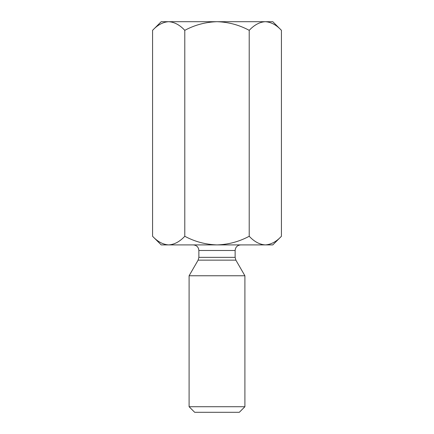 <?xml version="1.0" encoding="UTF-8"?>
<svg xmlns="http://www.w3.org/2000/svg" width="434" height="434" viewBox="0 0 434 434"><rect width="100%" height="100%" fill="white"/><g stroke="black" fill="none" stroke-linecap="round" stroke-linejoin="round"><path stroke-width="0.65" d="M281.433 30.331C276.42 24.939 271.049 22.058 265.326 21.7L272.802 21.7L281.433 30.331L281.433 236.27C276.42 241.662 271.049 244.537 265.326 244.901L267.55 244.722M281.433 236.27L272.802 244.901L265.326 244.901C259.668 244.57 254.297 241.695 249.214 236.27C239.134 241.673 228.392 244.548 217 244.901L168.674 244.901C163.016 244.57 157.65 241.695 152.567 236.27L152.567 30.331C157.65 24.906 163.016 22.031 168.674 21.7L161.198 21.7L152.567 30.331M184.786 30.331C194.801 24.95 205.542 22.074 217 21.7L168.674 21.7C174.403 22.058 179.768 24.939 184.786 30.331L184.786 236.27C179.768 241.662 174.403 244.537 168.674 244.901L161.198 244.901L152.567 236.27M198.864 257.357L235.136 257.357L235.884 260.145L198.116 260.145L198.864 257.357L198.864 250.478L235.136 250.478C235.467 247.092 237.327 245.232 240.713 244.901M249.214 30.331C254.297 24.906 259.668 22.031 265.326 21.7L217 21.7C228.392 22.053 239.134 24.928 249.214 30.331L249.214 236.27M184.786 236.27C194.801 241.651 205.542 244.526 217 244.901L265.326 244.901M189.099 406.718L194.682 412.3L239.318 412.3L244.901 406.718L189.099 406.718L189.099 275.764L244.901 275.764L244.901 406.718M198.116 260.145L189.099 275.764M265.326 21.7L267.55 21.879M198.864 250.478C198.566 247.12 196.705 245.264 193.287 244.901M235.884 260.145L244.901 275.764M235.136 250.478L235.136 257.357"/></g></svg>
